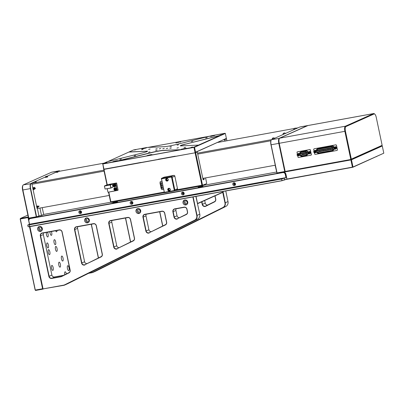 <?xml version="1.0" encoding="UTF-8"?>
<svg xmlns="http://www.w3.org/2000/svg" width="404" height="404" viewBox="0 0 404 404"><rect width="100%" height="100%" fill="white"/><g stroke="black" fill="none" stroke-linecap="round" stroke-linejoin="round"><path stroke-width="0.61" d="M235.002 184.406A0.576 0.54 65.9 0 1 234.209 184.062A0.576 0.54 65.9 0 1 234.532 183.355M183.689 193.748A0.576 0.54 65.9 0 1 182.891 193.405A0.576 0.54 65.9 0 1 183.219 192.703M81.058 212.438A0.576 0.54 65.9 0 1 80.265 212.095A0.576 0.54 65.9 0 1 80.588 211.393M132.371 203.096A0.576 0.54 65.9 0 1 131.578 202.752A0.576 0.54 65.9 0 1 131.901 202.045M112.681 202.798L117.513 201.849L112.681 202.798M198.202 187.224L203.04 186.274L198.202 187.224M28.881 219.862L28.81 218.317L36.618 216.918L36.284 216.766L30.361 188.643A4.611 1.545 -100.3 0 1 30.855 183.492L45.299 177.023M29.492 224.245L28.82 221.074A2.308 2.166 65.9 0 1 30.487 218.438L282.78 172.493A2.308 2.166 65.9 0 1 285.396 174.351L286.077 177.593L281.593 179.033L27.765 225.129L28.118 226.76L29.689 226.674L281.987 180.729L286.901 179.073L352.414 167.14L350.894 159.939L28.896 218.579L29.078 219.428M383.8 153.192L382.285 145.99L351.47 159.797L352.985 166.998L383.8 153.192L352.849 167.246L286.098 179.432M376.119 156.712L376.543 156.631M276.573 172.028L203.101 185.411M110.772 202.222L43.672 214.443L41.501 215.418L39.951 208.065M42.238 207.646L43.672 214.443M28.613 218.594L350.894 159.939L381.851 145.824M350.95 159.671L351.238 159.6M352.445 167.347L352.849 167.246M381.992 145.819L382.285 145.99M116.322 189.203A0.576 0.54 65.9 0 1 115.549 188.845A0.576 0.54 65.9 0 1 115.852 188.153M115.564 185.603A0.576 0.54 65.9 0 1 114.792 185.244A0.576 0.54 65.9 0 1 115.09 184.552M203.899 178.209L204.146 179.391L203.131 179.846L197.253 151.944L195.662 152.656L202.449 184.87L202.672 185.224L206.641 183.633L202.278 185.779L174.578 190.824M164.403 192.678L110.979 202.404L110.58 201.934L108.519 192.153M224.917 141.132L224.624 139.38L226.184 138.678L226.477 138.85L224.887 139.567L225.205 141.077M176.997 189.739L201.919 185.204L195.092 152.798L104.005 169.387L107.237 184.709M108.792 192.102L110.837 201.788L164.095 192.092M226.881 140.774L226.477 138.85M206.732 183.406L205.575 177.901M106.974 184.825L103.722 169.402L104.111 169.135M226.381 138.4L225.341 133.451L194.526 147.258L195.566 152.207L226.381 138.4L195.041 152.576L193.95 147.399L102.868 163.989L103.959 169.16L195.092 152.798L196.99 151.758L197.253 151.944M224.599 139.638L223.675 139.804M203.076 179.568L203.813 179.24L203.035 179.381M204.146 179.391L203.606 178.26M110.837 201.788L110.979 202.404M202.672 185.224L202.278 185.779L201.919 185.204L202.449 184.87M158.126 159.297L175.23 156.181M123.917 165.529L141.021 162.413M124.402 165.438L123.902 165.665M158.61 159.211L158.11 159.434M47.793 176.851L47.086 176.22L59.07 170.852A4.611 1.545 -100.3 0 1 59.191 170.816L51.707 172.18A4.611 1.545 79.7 0 0 51.586 172.215L23.376 184.855A4.611 1.545 79.7 0 0 23.008 185.214A4.611 1.545 79.7 0 0 22.877 190.001L28.805 218.13L36.284 216.766M28.805 218.13L28.472 217.918L22.594 190.016A4.151 1.389 -100.3 0 1 22.715 185.704L23.008 185.214M59.191 170.816A4.611 1.545 -100.3 0 1 59.782 171.013A4.611 1.545 -100.3 0 1 59.898 171.114M37.385 208.53L38.935 215.882L41.501 215.418M38.935 215.882L36.618 216.918L30.643 188.567L22.594 190.016M109.216 195.45L37.082 208.585L31.961 184.285A0.924 0.308 -100.3 0 1 32.057 183.254L31.118 183.679A4.383 1.47 79.7 0 0 30.643 188.567M59.782 171.013L59.979 171.17A4.383 1.47 79.7 0 0 59.327 171.038L58.388 171.463A0.924 0.308 -100.3 0 1 58.413 171.453A0.924 0.308 -100.3 0 1 58.439 171.453M276.816 172.564L275.144 165.236M307.636 125.568L299.94 126.972A4.611 1.545 79.7 0 0 299.819 127.013L271.609 139.648A4.611 1.545 79.7 0 0 271.246 140.006A4.611 1.545 79.7 0 0 271.109 144.799L277.038 172.922L284.734 171.523L278.805 143.395A4.611 1.545 -100.3 0 1 279.305 138.249L307.515 125.609A4.611 1.545 -100.3 0 1 307.636 125.568A4.611 1.545 -100.3 0 1 307.848 125.573M285.057 171.624L276.942 173.154L270.968 144.804A4.383 1.47 -100.3 0 1 271.094 140.254A4.383 1.47 -100.3 0 1 271.17 140.137M382.139 145.319L376.26 117.418A4.151 1.389 79.7 0 0 374.75 114.095A4.151 1.389 79.7 0 0 374.104 113.948L345.895 126.588A4.151 1.389 79.7 0 0 345.445 131.219L351.323 159.12L382.139 145.319L381.881 145.814L350.919 159.681L285.067 171.675L279.093 143.324A4.383 1.47 -100.3 0 1 279.22 138.774A4.383 1.47 -100.3 0 1 279.295 138.658A4.383 1.47 79.7 0 0 279.093 143.324L285.022 171.453L284.734 171.523L285.022 171.453M151.349 152.672L151.323 152.535A9.226 0.712 168.1 0 1 158.216 151.056A9.226 0.712 168.1 0 1 163.418 150.333L181.002 149.657L163.443 150.47A9.226 0.712 -11.9 0 0 158.242 151.187A9.226 0.712 -11.9 0 0 151.349 152.672L115.842 161.524L102.783 163.721L103.631 168.948L103.959 169.16M143.056 149.318L141.567 149.717L143.056 149.318M150.131 148.99L148.642 149.394L150.131 148.99M157.201 148.667L155.712 149.066L157.201 148.667M149.97 151.904L148.48 152.308L149.97 151.904M192.572 147.031L191.082 147.435L192.572 147.031M221.508 134.072L220.013 134.471L221.508 134.072M107.05 162.61L105.56 163.009L107.05 162.61M135.981 149.647L134.492 150.046L135.981 149.647M178.583 144.773L177.093 145.172L178.583 144.773M185.497 147.359L184.007 147.758L185.497 147.359M178.427 147.687L176.937 148.086L178.427 147.687M171.352 148.01L169.862 148.414L171.352 148.01M192.89 141.203L191.4 141.602L192.89 141.203M207.196 137.638L205.707 138.037L207.196 137.638M121.357 159.04L119.867 159.439L121.357 159.04M135.663 155.474L134.173 155.873L135.663 155.474M167.811 148.177L166.322 148.576L167.811 148.177M171.432 146.556L169.943 146.955L171.432 146.556M160.742 148.5L159.252 148.904L160.742 148.5M157.126 150.121L155.631 150.52L157.126 150.121M164.276 148.339L162.787 148.738L164.276 148.339M144.9 147.925L141.617 148.818L146.591 147.773L144.9 147.925M146.586 147.778L141.627 148.823M215.004 135.32L210.045 136.365M186.214 148.218L181.255 149.263M116.11 160.822L112.827 161.716L117.801 160.671L116.11 160.822M117.796 160.676L112.837 161.721M177.543 142.541L175.856 142.708L180.82 141.663L177.543 142.541M148.753 155.439L147.066 155.606L150.344 154.727L152.03 154.56L148.753 155.439M195.329 152.505L195.566 152.207M194.294 147.056L194.526 147.258L193.89 147.157L220.65 135.249L185.34 144.193A9.226 0.712 -11.9 0 0 180.346 145.834M102.985 163.711L102.586 163.999M220.65 135.249L225.048 133.28L211.847 135.658L176.508 144.465A9.226 0.712 168.1 0 1 164.413 146.667L146.945 147.475L133.537 149.945L107.752 161.61M147.516 151.298A9.226 0.712 -11.9 0 0 146.637 151.242L129.139 151.914M146.612 151.106A9.226 0.712 168.1 0 1 147.541 151.222A9.226 0.712 168.1 0 1 142.516 152.939L107.181 161.752L102.783 163.721M151.323 152.535L115.983 161.347M180.886 149.525L193.89 147.157M185.315 144.061A9.226 0.712 168.1 0 0 180.285 145.778A9.226 0.712 168.1 0 0 181.219 145.894L198.692 145.087M225.341 133.451L225.048 133.28M147.889 147.43L209.934 136.133M181.002 149.657L115.842 161.524M146.637 151.242L129.083 152.056M220.852 135.34L185.34 144.193M58.04 172.139L56.636 172.417L58.04 172.139M36.34 181.861L34.936 182.138L36.34 181.861M202.828 178.401L275.27 165.211M373.705 113.539L308.065 125.493A4.611 1.545 79.7 0 0 307.944 125.533L279.735 138.168A4.611 1.545 79.7 0 0 279.366 138.527A4.611 1.545 79.7 0 0 279.235 143.319L285.163 171.442L350.803 159.489L344.875 131.366A4.611 1.545 -100.3 0 1 345.375 126.215L373.584 113.58A4.611 1.545 -100.3 0 1 373.705 113.539A4.611 1.545 -100.3 0 1 374.301 113.736L374.75 114.095M351.323 159.12L350.97 159.565M323.978 150.798L323.796 150.389M325.164 150.581L324.978 150.172M332.593 147.899L332.411 147.49M331.406 148.117L331.224 147.707M330.225 148.334L330.038 147.925M329.038 148.551L328.856 148.137M327.856 148.763L327.669 148.354M326.669 148.98L326.488 148.571M321.932 149.844L321.751 149.435M320.746 150.061L320.564 149.647M319.564 150.273L319.377 149.864M318.377 150.49L318.195 150.081M319.241 151.662L319.054 151.253M320.423 151.444L320.241 151.035M321.609 151.227L321.427 150.818M322.796 151.015L322.609 150.601M326.346 150.364L326.164 149.955M327.533 150.152L327.346 149.743M328.715 149.934L328.533 149.525M329.901 149.717L329.714 149.308M331.083 149.505L330.901 149.091M332.27 149.288L332.088 148.879M324.301 149.409L324.119 149M323.114 149.626L322.932 149.217M325.488 149.197L325.301 148.788M337.118 150.394L337.451 149.864L336.461 145.188L335.941 144.814L314.115 148.788L313.666 149.369L314.009 151M335.941 144.814L336.345 145.238M335.825 144.864L314.115 148.788L313.782 149.313M314.373 152.722L314.655 154.045L315.176 154.419L337.002 150.445L337.335 149.919M334.078 148.722L334.108 149.248L333.063 150.596L332.467 150.707M316.852 149.263L317.65 148.738L332.401 146.051C333.295 146.011 333.825 146.45 333.997 147.379L334.002 147.495M317.12 149.44L316.953 150.445L317.605 152.212L316.827 152.566L316.17 150.798L316.857 149.49L331.613 146.803L332.77 147.702L332.891 149.637L332.123 150.626L317.938 153.212L316.827 152.566M317.605 152.212L318.958 153.242M316.66 149.551L315.499 151.263L314.645 150.818L313.883 151.349L313.974 152.323L314.827 152.768L315.59 152.237L315.499 151.263L315.787 151.222L315.877 152.197L316.453 151.914M317.443 149.197L316.978 150.434L317.63 152.202L318.731 152.858L332.664 150.318L318.716 152.858L318.034 153.363L332.209 150.783L332.537 150.439M319.721 152.818L320.337 152.702M321.231 152.54L321.847 152.429M322.715 152.268L323.538 152.025M324.22 151.995L324.861 151.879M326.538 151.47L325.765 151.667L326.371 151.601M328.099 151.232L327.72 151.237L328.083 151.202M327.27 151.444L327.881 151.328M329.608 150.955L329.23 150.96L329.593 150.929M329.558 150.919L328.785 151.116L329.391 151.051M330.265 150.894L330.846 150.793M332.341 150.561L333.123 149.611L332.78 147.773M337.451 149.864L336.461 145.188M332.891 149.637L333.876 149.273L333.063 150.596M329.427 146.94L330.285 146.728L329.427 146.94M328.765 147.006L327.942 147.238M327.265 147.273L326.432 147.511M325.755 147.551L324.922 147.783M323.387 148.041L324.245 147.829L323.412 148.061M322.498 148.228L321.907 148.334M321.22 148.394L320.397 148.611M318.862 148.864L319.716 148.672M320.498 152.566L319.726 152.768L320.276 152.717M322.008 152.293L321.443 152.399M322.963 152.121L323.296 152.167M325.028 151.742L324.705 151.788M325.745 151.692L326.316 151.616M328.048 151.192L327.275 151.389L327.826 151.343M334.108 149.248L333.82 148.389M304.975 154.257L304.793 153.848M306.161 154.04L305.974 153.631M302.929 153.303L302.742 152.894M301.743 153.52L301.561 153.111M302.606 154.692L302.424 154.278M303.788 154.474L303.606 154.065M306.484 152.656L306.298 152.247M305.298 152.874L305.116 152.465M304.111 153.086L303.929 152.677M307.979 153.52L306.979 155.338L306.368 155.449M300.212 152.303L301.01 151.778L306.303 150.813C307.197 150.773 307.727 151.212 307.893 152.136L306.303 150.813M297.733 155.838L297.995 157.08A0.46 0.434 -114.1 0 0 298.516 157.454L310.918 155.197A0.46 0.434 -114.1 0 0 311.247 154.666L310.262 149.985A0.46 0.434 -114.1 0 0 309.742 149.616L297.339 151.874A0.46 0.434 -114.1 0 0 297.006 152.404L297.329 153.929L298.783 153.368L297.177 154.111L297.182 155.136L297.91 155.787L298.783 155.484L298.935 154.53L298.208 153.879L297.329 153.929M311.065 155.136A0.46 0.434 -114.1 0 0 311.363 154.616L310.378 149.934A0.46 0.434 -114.1 0 0 309.858 149.566L297.455 151.823A0.46 0.434 -114.1 0 0 297.304 151.879M306.788 154.363L306.035 155.368L301.273 156.237L300.172 155.57L299.531 153.833L300.217 152.525L305.51 151.566L306.676 152.535L306.788 154.363L308.005 153.969M306.242 155.303L307.126 155.111L307.772 154L307.661 152.167L306.909 152.505L305.53 151.359L306.283 151.02L301.01 151.778M302.121 151.864L301.288 152.096M303.631 151.591L302.798 151.823M305.131 151.318L304.308 151.545M300.021 152.586L300.99 151.985L300.005 152.394L299.531 153.833L300.005 152.394M302.783 155.767L302.111 155.989M145.278 148.212L143.011 148.692M179.462 142.051L177.204 142.521L179.462 142.051M213.686 135.754L211.428 136.234M46.657 177.199C44.905 177.507 44.809 177.462 46.359 177.053C48.106 176.74 48.207 176.79 46.657 177.199M46.435 176.427C45.425 176.604 45.369 176.578 46.263 176.341C47.278 176.159 47.334 176.189 46.435 176.427C45.425 176.604 45.369 176.578 46.263 176.341C47.278 176.159 47.334 176.189 46.435 176.427M46.662 176.351L45.834 176.498L46.662 176.351M32.946 188.602C33.638 186.89 34.471 186.86 35.436 188.506L33.653 189.698L32.977 188.193L33.653 189.698M34.673 188.633C34.269 189.622 33.79 189.643 33.234 188.688C33.633 187.698 34.113 187.678 34.673 188.633M34.365 188.38L33.911 188.133L33.492 188.416L33.537 188.941L33.997 189.188L34.411 188.905L34.365 188.38M33.492 188.416L33.936 188.148M34.118 189.102L33.537 188.941M34.37 188.421L33.689 188.875L33.643 188.345L34.183 188.557L34.103 188.239M34.396 188.713L34.183 188.557L34.148 189.082M39.143 206.121L37.446 207.701L36.83 206.984L36.769 206.192L39.143 206.121M38.415 206.409C38.319 207.494 37.875 207.661 37.077 206.914C37.173 205.828 37.617 205.661 38.415 206.409M38.057 206.262L37.557 206.161L37.244 206.565L37.436 207.06L37.936 207.156L38.057 206.262M37.244 206.565L37.638 206.181M38.001 207.075L37.436 207.06M38.097 206.368L37.587 206.994L37.395 206.494L37.981 206.555L37.769 206.207M38.193 206.626L38.067 206.989M295.319 129.028L293.829 129.235L294.218 128.371L295.667 128.058L296.4 128.694M295.667 128.058L294.248 128.391M294.607 128.326L295.465 128.124L294.607 128.326M284.472 133.886L282.977 134.098L283.366 133.234L284.82 132.916L285.547 133.552M284.82 132.916L283.396 133.249M284.461 132.982L283.598 133.184L284.472 133.032M273.619 138.749L272.129 138.956L272.543 138.077L273.973 137.814L272.543 138.077M274.7 138.415L273.973 137.814M272.75 138.062L273.766 137.83L272.75 138.062M315.403 151.758A0.702 0.662 -114.1 0 0 314.671 151.101A0.702 0.662 -114.1 0 0 314.07 151.828A0.702 0.662 -114.1 0 0 314.802 152.49A0.702 0.662 -114.1 0 0 315.403 151.758M315.322 151.747A0.576 0.54 -114.1 0 0 314.539 151.253A0.576 0.54 -114.1 0 0 314.231 151.808A0.576 0.54 -114.1 0 0 315.014 152.303A0.576 0.54 -114.1 0 0 315.322 151.747M314.898 151.227A0.576 0.54 -114.1 0 0 315.266 152.056M334.32 148.556A0.702 0.662 -114.1 0 0 335.259 148.692A0.702 0.662 -114.1 0 0 335.35 147.718A0.702 0.662 -114.1 0 0 334.406 147.576A0.702 0.662 -114.1 0 0 334.32 148.556M334.451 148.46A0.576 0.54 -114.1 0 0 335.108 148.642A0.576 0.54 -114.1 0 0 335.295 147.773A0.576 0.54 -114.1 0 0 334.638 147.591A0.576 0.54 -114.1 0 0 334.451 148.46M334.997 147.566A0.576 0.54 -114.1 0 0 335.365 148.394M309.035 153.53A0.702 0.662 -114.1 0 0 309.353 152.616A0.702 0.662 -114.1 0 0 308.464 152.242A0.702 0.662 -114.1 0 0 308.146 153.151A0.702 0.662 -114.1 0 0 309.035 153.53M309.025 153.394L309.025 153.394A0.576 0.54 -114.1 0 0 309.282 152.646A0.576 0.54 -114.1 0 0 308.555 152.338A0.576 0.54 -114.1 0 0 308.555 152.343A0.576 0.54 -114.1 0 0 308.297 153.086A0.576 0.54 -114.1 0 0 309.025 153.394M308.909 152.318A0.576 0.54 -114.1 0 0 309.282 153.146M298.298 155.495A0.702 0.662 -114.1 0 0 298.682 154.616A0.702 0.662 -114.1 0 0 297.824 154.171A0.702 0.662 -114.1 0 0 297.435 155.05A0.702 0.662 -114.1 0 0 298.298 155.495M298.293 155.358A0.576 0.54 -114.1 0 0 298.601 154.616A0.576 0.54 -114.1 0 0 297.864 154.288A0.576 0.54 -114.1 0 0 298.293 155.358M298.218 154.262A0.576 0.54 -114.1 0 0 298.591 155.091M276.356 179.573L275.609 179.775L276.356 179.573M272.932 180.199L272.19 180.396L272.932 180.199M78.856 212.438A1.454 1.364 -114.1 0 0 80.502 213.61A1.454 1.364 -114.1 0 0 81.547 211.948A1.454 1.364 -114.1 0 0 79.901 210.777A1.454 1.364 -114.1 0 0 78.856 212.438M79.745 212.216A0.737 0.692 -114.1 0 0 80.729 212.767A0.737 0.692 -114.1 0 0 81.113 211.969A0.737 0.692 -114.1 0 0 80.123 211.418A0.737 0.692 -114.1 0 0 79.745 212.216M80.315 211.368A0.737 0.692 -114.1 0 0 80.896 212.661M232.8 184.406A1.454 1.364 -114.1 0 0 234.446 185.577A1.454 1.364 -114.1 0 0 235.492 183.916A1.454 1.364 -114.1 0 0 233.845 182.739A1.454 1.364 -114.1 0 0 232.8 184.406M233.684 184.184A0.737 0.692 -114.1 0 0 234.673 184.734A0.737 0.692 -114.1 0 0 235.052 183.936A0.737 0.692 -114.1 0 0 234.067 183.386A0.737 0.692 -114.1 0 0 233.684 184.184M234.259 183.335A0.737 0.692 -114.1 0 0 234.835 184.628M130.169 203.096A1.454 1.364 -114.1 0 0 131.815 204.267A1.454 1.364 -114.1 0 0 132.866 202.606A1.454 1.364 -114.1 0 0 131.219 201.429A1.454 1.364 -114.1 0 0 130.169 203.096M131.058 202.874A0.737 0.692 -114.1 0 0 132.042 203.424A0.737 0.692 -114.1 0 0 132.426 202.626A0.737 0.692 -114.1 0 0 131.441 202.076A0.737 0.692 -114.1 0 0 131.058 202.874M131.628 202.02A0.737 0.692 -114.1 0 0 132.209 203.318M181.482 193.748A1.454 1.364 -114.1 0 0 183.128 194.92A1.454 1.364 -114.1 0 0 184.179 193.258A1.454 1.364 -114.1 0 0 182.532 192.087A1.454 1.364 -114.1 0 0 181.482 193.748M182.371 193.526A0.737 0.692 -114.1 0 0 183.355 194.077A0.737 0.692 -114.1 0 0 183.739 193.279A0.737 0.692 -114.1 0 0 182.754 192.728A0.737 0.692 -114.1 0 0 182.371 193.526M182.941 192.678A0.737 0.692 -114.1 0 0 183.522 193.971M286.077 177.593L29.543 224.225L27.841 225.003L281.603 178.927L285.946 177.528L285.28 174.382A2.212 2.081 -114.1 0 0 282.77 172.594L30.477 218.539A2.212 2.081 -114.1 0 0 28.881 221.074L29.543 224.225M28.118 226.76L281.936 180.649L286.941 178.977L285.916 174.119A2.308 2.166 -114.1 0 0 283.305 172.256L31.007 218.2A2.308 2.166 -114.1 0 0 30.537 218.347L30.017 218.579M107.166 185.199L106.07 185.416L107.166 185.199M110.59 184.578L109.489 184.795L110.59 184.578M113.155 185.709A1.384 1.298 -114.1 0 0 115.004 186.739A1.384 1.298 -114.1 0 0 115.721 185.239A1.384 1.298 -114.1 0 0 113.872 184.214A1.384 1.298 -114.1 0 0 113.155 185.709M114.13 184.128A1.384 1.298 -114.1 0 0 115.241 186.603M114.246 185.38A0.737 0.692 -114.1 0 0 115.236 185.926A0.737 0.692 -114.1 0 0 115.615 185.128A0.737 0.692 -114.1 0 0 114.63 184.583A0.737 0.692 -114.1 0 0 114.246 185.38M114.832 184.527A0.737 0.692 -114.1 0 0 115.408 185.815M113.918 189.309A1.384 1.298 -114.1 0 0 115.766 190.34A1.384 1.298 -114.1 0 0 116.483 188.84A1.384 1.298 -114.1 0 0 114.635 187.815A1.384 1.298 -114.1 0 0 113.918 189.309M114.893 187.729A1.384 1.298 -114.1 0 0 115.998 190.198M115.009 188.981A0.737 0.692 -114.1 0 0 115.993 189.526A0.737 0.692 -114.1 0 0 116.372 188.729A0.737 0.692 -114.1 0 0 115.387 188.183A0.737 0.692 -114.1 0 0 115.009 188.981M115.589 188.128A0.737 0.692 -114.1 0 0 116.165 189.415M112.292 183.987L116.524 183.002L107.287 184.684L104.454 185.956L110.267 184.896L112.292 183.987L112.994 187.047L110.933 188.047L105.07 189.027L110.883 187.971L110.257 185.002L104.444 186.057L105.07 189.027L104.383 186.062M118.109 190.097L116.63 183.078L115.817 183.441L117.296 190.461L118.044 190.203L107.994 192.248L117.185 190.491L115.706 183.466L112.368 184.078L110.373 184.971L110.999 187.941L112.994 187.047M107.222 188.724L107.949 192.173L107.166 188.734M170.326 189.385A1.384 1.298 -114.1 0 0 168.478 188.36A1.384 1.298 -114.1 0 0 167.761 189.855A1.384 1.298 -114.1 0 0 169.609 190.885A1.384 1.298 -114.1 0 0 170.326 189.385M168.736 188.274A1.384 1.298 -114.1 0 0 169.847 190.744M168.241 179.487A1.384 1.298 -114.1 0 0 166.392 178.457A1.384 1.298 -114.1 0 0 165.675 179.952A1.384 1.298 -114.1 0 0 167.524 180.982A1.384 1.298 -114.1 0 0 168.241 179.487M166.65 178.376A1.384 1.298 -114.1 0 0 167.756 180.846M170.286 189.264A0.808 0.758 -114.1 0 0 169.205 188.663A0.808 0.758 -114.1 0 0 168.786 189.537A0.808 0.758 -114.1 0 0 169.867 190.138A0.808 0.758 -114.1 0 0 170.286 189.264M168.2 179.366A0.808 0.758 -114.1 0 0 167.12 178.765A0.808 0.758 -114.1 0 0 166.701 179.639A0.808 0.758 -114.1 0 0 167.781 180.234A0.808 0.758 -114.1 0 0 168.2 179.366M164.398 192.642L161.438 178.437M174.841 176.134L172.165 177.331L174.821 189.931A0.924 0.869 65.9 0 1 174.341 190.93L177.018 189.734A0.924 0.869 -114.1 0 0 177.497 188.734L174.841 176.134A0.924 0.869 -114.1 0 0 173.796 175.387L164.175 177.139L161.499 178.341L161.448 178.856L164.458 192.723L174.341 190.93A0.924 0.869 65.9 0 1 174.154 190.986L173.912 190.602A0.46 0.434 -114.1 0 0 174.245 190.077L171.594 177.477A0.46 0.434 -114.1 0 0 171.069 177.103L161.307 178.861M160.166 181.871L160.004 183.012L161.176 188.582L161.752 189.39M161.019 184.431L160.888 183.805L161.019 184.431L161.701 184.31L161.822 183.82L160.888 183.805M161.353 186.022L161.221 185.396L161.353 186.022L162.039 185.896L162.156 185.411L161.221 185.396M161.252 185.386L161.908 185.244L161.257 185.34M161.691 187.613L161.555 186.981L161.691 187.613L162.539 187.224L162.231 186.815L161.555 186.981M161.585 186.976L162.241 186.83L161.59 186.931M161.595 183.653L160.959 183.785L161.044 184.406L161.701 184.31M161.287 185.355L161.378 185.992L162.039 185.896M161.752 187.542L162.438 187.436L162.241 186.83L162.433 187.441L161.726 187.572L161.63 186.961L161.711 187.582L162.373 187.486M61.464 258.903A2.535 0.848 79.7 0 0 62.711 261.045A2.535 0.848 79.7 0 0 63.054 258.191A2.535 0.848 79.7 0 0 61.802 256.05A2.535 0.848 79.7 0 0 61.464 258.903M49.955 231.78A2.535 0.848 79.7 0 0 50.111 233.209A2.535 0.848 79.7 0 0 51.358 235.35A2.535 0.848 79.7 0 0 51.702 232.497A2.535 0.848 79.7 0 0 51.419 231.517M67.448 268.534A2.535 0.848 79.7 0 0 68.7 270.675A2.535 0.848 79.7 0 0 69.039 267.822A2.535 0.848 79.7 0 0 67.791 265.68A2.535 0.848 79.7 0 0 67.448 268.534M46.465 232.416A2.535 0.848 79.7 0 0 46.49 234.83A2.535 0.848 79.7 0 0 47.743 236.971A2.535 0.848 79.7 0 0 48.086 234.118A2.535 0.848 79.7 0 0 47.334 232.26M48.243 252.515A2.535 0.848 79.7 0 0 49.49 254.656A2.535 0.848 79.7 0 0 49.833 251.803A2.535 0.848 79.7 0 0 48.581 249.662A2.535 0.848 79.7 0 0 48.243 252.515M55.474 249.273A2.535 0.848 79.7 0 0 56.722 251.414A2.535 0.848 79.7 0 0 57.065 248.561A2.535 0.848 79.7 0 0 55.813 246.42A2.535 0.848 79.7 0 0 55.474 249.273M46.819 245.763A2.535 0.848 79.7 0 0 48.066 247.904A2.535 0.848 79.7 0 0 48.409 245.051A2.535 0.848 79.7 0 0 47.157 242.91A2.535 0.848 79.7 0 0 46.819 245.763M51.56 268.266A2.535 0.848 79.7 0 0 52.808 270.407A2.535 0.848 79.7 0 0 53.151 267.554A2.535 0.848 79.7 0 0 51.899 265.413A2.535 0.848 79.7 0 0 51.56 268.266M66.367 273.922A2.535 0.848 79.7 0 0 65.12 271.801A2.535 0.848 79.7 0 0 64.781 274.654A2.535 0.848 79.7 0 0 64.792 274.71M58.792 265.024A2.535 0.848 79.7 0 0 60.045 267.165A2.535 0.848 79.7 0 0 60.383 264.312A2.535 0.848 79.7 0 0 59.136 262.171A2.535 0.848 79.7 0 0 58.792 265.024M54.05 242.526A2.535 0.848 79.7 0 0 55.303 244.662A2.535 0.848 79.7 0 0 55.641 241.809A2.535 0.848 79.7 0 0 54.394 239.673A2.535 0.848 79.7 0 0 54.05 242.526M55.626 230.75A2.535 0.848 79.7 0 0 56.545 231.795A2.535 0.848 79.7 0 0 57.045 230.492M29.926 226.629L43.051 288.9L29.79 226.654L42.839 288.587L42.577 288.754L29.502 226.705M27.876 215.095L20.372 218.458L28.27 216.963M29.431 224.271L28.017 217.569L20.321 218.973L35.305 290.077L42.577 288.754L42.814 289.138L35.547 290.461L35.143 289.991L20.2 219.074L20.372 218.458L20.2 219.074M35.547 290.461L35.143 289.991M28.351 217.337L28.835 220.023M28.325 217.594L28.017 217.569L28.068 217.054L28.32 217.206M214.958 195.859A2.535 2.384 65.9 0 1 215.201 196.541L215.756 199.187A2.535 2.384 65.9 0 1 214.524 201.894L205.681 206.287A2.535 2.384 65.9 0 1 202.212 204.439L201.657 201.813M201.934 201.692L202.5 204.368A2.308 2.166 -114.1 0 0 205.651 206.05L214.494 201.652A2.308 2.166 -114.1 0 0 215.615 199.192L215.059 196.551A2.308 2.166 -114.1 0 0 214.832 195.915M223.028 191.466L225.255 202.798A4.611 4.333 65.9 0 1 223.013 207.717L93.066 272.341A4.611 4.333 65.9 0 1 92.915 272.412A4.611 4.333 65.9 0 1 91.981 272.7L88.567 273.321M92.915 272.412L95.667 271.18A4.611 4.333 -114.1 0 0 95.814 271.109L225.765 206.484A4.611 4.333 -114.1 0 0 228.007 201.571L225.77 190.966M159.797 211.777L162.706 225.568A2.535 2.384 65.9 0 1 162.762 225.988M125.588 218.008L130.553 241.557A2.535 2.384 65.9 0 1 130.608 241.981M91.38 224.235L98.399 257.55A2.535 2.384 65.9 0 1 98.455 257.969M89.249 272.983L91.859 272.508A4.383 4.116 -114.1 0 0 92.89 272.165L222.841 207.545A4.383 4.116 -114.1 0 0 224.972 202.869L222.756 192.365L223.043 192.294M207.727 205.02A2.308 2.166 65.9 0 1 205.247 203.136L204.682 200.46M162.615 226.063A2.308 2.166 -114.1 0 0 162.565 225.573L159.661 211.802M130.462 242.052A2.308 2.166 -114.1 0 0 130.411 241.567L125.452 218.034M98.308 258.04A2.308 2.166 -114.1 0 0 98.258 257.555L91.243 224.26M87.421 263.453L86.532 263.615M223.19 192.228L222.887 192.238M177.472 218.928A2.535 2.384 65.9 0 1 174.003 217.079L172.877 211.752A2.535 2.384 65.9 0 1 174.71 208.848L184.118 207.136A2.535 2.384 65.9 0 1 186.991 209.181L187.547 211.827A2.535 2.384 65.9 0 1 186.315 214.529L177.442 218.69L186.284 214.292A2.308 2.166 -114.1 0 0 187.406 211.832L186.85 209.186A2.308 2.166 -114.1 0 0 184.234 207.328L174.831 209.04A2.308 2.166 -114.1 0 0 173.165 211.681L174.286 217.009A2.308 2.166 -114.1 0 0 177.442 218.69M149.339 232.916A2.535 2.384 65.9 0 1 145.869 231.068L142.945 217.201A2.535 2.384 65.9 0 1 144.773 214.297L161.883 211.186A2.535 2.384 65.9 0 1 164.756 213.231L166.65 222.22A2.535 2.384 65.9 0 1 165.413 224.922L149.308 232.679L165.387 224.685A2.308 2.166 -114.1 0 0 166.509 222.225L164.615 213.236A2.308 2.166 -114.1 0 0 161.999 211.378L144.895 214.494A2.308 2.166 -114.1 0 0 143.233 217.13L146.152 230.997A2.308 2.166 -114.1 0 0 149.308 232.679M117.185 248.909A2.535 2.384 65.9 0 1 113.716 247.061L108.737 223.432A2.535 2.384 65.9 0 1 110.565 220.528L127.669 217.413A2.535 2.384 65.9 0 1 130.542 219.463L134.497 238.208A2.535 2.384 65.9 0 1 133.259 240.915L117.155 248.667L133.234 240.673A2.308 2.166 -114.1 0 0 134.355 238.214L130.401 219.468A2.308 2.166 -114.1 0 0 127.79 217.605L110.686 220.72A2.308 2.166 -114.1 0 0 109.019 223.362L113.999 246.985A2.308 2.166 -114.1 0 0 117.155 248.667M85.032 264.898A2.535 2.384 65.9 0 1 81.563 263.049L74.528 229.664A2.535 2.384 65.9 0 1 76.356 226.76L93.46 223.644A2.535 2.384 65.9 0 1 96.334 225.69L102.343 254.197A2.535 2.384 65.9 0 1 101.111 256.904L85.002 264.655L101.081 256.661A2.308 2.166 -114.1 0 0 102.202 254.202L96.192 225.7A2.308 2.166 -114.1 0 0 93.582 223.836L76.477 226.952A2.308 2.166 -114.1 0 0 74.811 229.593L81.845 262.979A2.308 2.166 -114.1 0 0 85.002 264.655M184.83 199.995A2.535 2.384 -114.1 0 0 183.078 203.177A2.535 2.384 -114.1 0 0 186.39 204.788A2.535 2.384 -114.1 0 0 184.83 199.995A2.535 2.384 -114.1 0 0 186.855 204.505M137.794 208.56A2.535 2.384 -114.1 0 0 136.037 211.741A2.535 2.384 -114.1 0 0 139.355 213.352A2.535 2.384 -114.1 0 0 137.794 208.56A2.535 2.384 -114.1 0 0 139.819 213.07M86.481 217.907A2.535 2.384 -114.1 0 0 84.724 221.089A2.535 2.384 -114.1 0 0 88.037 222.695A2.535 2.384 -114.1 0 0 86.481 217.907A2.535 2.384 -114.1 0 0 88.501 222.417M39.441 226.472A2.535 2.384 -114.1 0 0 37.683 229.654A2.535 2.384 -114.1 0 0 41.001 231.265A2.535 2.384 -114.1 0 0 39.441 226.472A2.535 2.384 -114.1 0 0 41.466 230.982M187.668 202.626A1.5 1.409 65.9 0 1 186.774 200.642M186.032 200.566A1.5 1.409 -114.1 0 0 184.992 202.444A1.5 1.409 -114.1 0 0 187.749 202.303A1.151 1.081 -114.1 0 1 187.072 200.798A1.5 1.409 -114.1 0 0 186.032 200.566M140.627 211.196A1.5 1.409 65.9 0 1 139.739 209.206M138.991 209.131A1.5 1.409 -114.1 0 0 137.956 211.014A1.5 1.409 -114.1 0 0 140.708 210.868A1.151 1.081 -114.1 0 1 140.037 209.363A1.5 1.409 -114.1 0 0 138.991 209.131M42.274 229.103A1.5 1.409 65.9 0 1 41.385 227.119M42.354 228.775A1.151 1.081 -114.1 0 1 41.683 227.275A1.5 1.409 -114.1 0 0 39.602 228.922A1.5 1.409 -114.1 0 0 42.354 228.78M89.314 220.539A1.5 1.409 65.9 0 1 88.42 218.549M87.678 218.478A1.5 1.409 -114.1 0 0 86.638 220.357A1.5 1.409 -114.1 0 0 89.395 220.215A1.151 1.081 -114.1 0 1 88.723 218.71A1.5 1.409 -114.1 0 0 87.678 218.478M193.142 196.905L197.046 215.438A4.611 4.333 65.9 0 1 194.804 220.357L64.852 284.982A4.611 4.333 65.9 0 1 64.706 285.052L67.453 283.82A4.611 4.333 -114.1 0 0 67.604 283.749L197.551 219.125A4.611 4.333 -114.1 0 0 199.793 214.206L195.884 196.41M64.706 285.052A4.611 4.333 65.9 0 1 63.766 285.34L43.051 288.9L63.65 285.148A4.383 4.116 -114.1 0 0 64.68 284.805L194.632 220.18A4.383 4.116 -114.1 0 0 196.758 215.509L192.849 196.96M48.854 276.392L40.314 235.891A2.535 2.384 65.9 0 1 42.147 232.987L59.252 229.876A2.535 2.384 65.9 0 1 62.125 231.921L70.19 270.185A2.535 2.384 65.9 0 1 68.958 272.892L61.59 276.553A2.535 2.384 65.9 0 1 60.994 276.755L51.727 278.442A2.535 2.384 65.9 0 1 48.854 276.392L49.136 276.321A2.308 2.166 -114.1 0 0 51.752 278.184L61.019 276.498A2.308 2.166 -114.1 0 0 61.559 276.316L68.927 272.655A2.308 2.166 -114.1 0 0 70.049 270.195L61.984 231.926A2.308 2.166 -114.1 0 0 59.373 230.068L42.269 233.184A2.308 2.166 -114.1 0 0 40.602 235.82L49.136 276.321L51.889 275.089L43.349 234.588A2.308 2.166 65.9 0 1 43.612 232.936M179.517 217.655A2.308 2.166 65.9 0 1 177.038 215.776L175.912 210.449A2.308 2.166 65.9 0 1 176.174 208.797M151.384 231.649A2.308 2.166 65.9 0 1 148.904 229.765L145.98 215.898A2.308 2.166 65.9 0 1 146.238 214.246M119.23 247.637A2.308 2.166 65.9 0 1 116.751 245.758L111.772 222.129A2.308 2.166 65.9 0 1 112.029 220.478M87.077 263.625A2.308 2.166 65.9 0 1 84.598 261.747L77.563 228.361A2.308 2.166 65.9 0 1 77.82 226.705M63.62 275.291L54.5 276.952A2.308 2.166 65.9 0 1 51.889 275.089M197.581 203.697L222.831 192.329L222.877 191.491M43.167 289.092L42.91 288.905M196.041 196.379L197.536 203.475L222.998 192.067M59.327 171.038L51.586 172.215M23.376 184.855L31.118 183.679M345.445 131.219L270.968 144.804M307.616 125.679L299.819 127.013M271.609 139.648L279.477 138.37M31.961 184.285L104.091 171.15M197.708 154.101L270.882 140.779M32.057 183.254L103.889 170.175M197.506 153.126L271.67 139.622M58.388 171.463L104.086 163.14M217.822 142.425L294.077 128.538L217.837 142.42M295.955 128.199L298 127.826L295.95 128.194M374.104 113.948L373.584 113.58L307.944 125.533M279.735 138.168L345.375 126.215L345.895 126.588M323.16 150.672L323.256 151.121L323.16 150.672M324.346 150.455L324.437 150.904L324.346 150.455M331.775 147.778L331.871 148.228L331.775 147.778M330.588 147.99L330.684 148.44L330.588 147.99M329.406 148.207L329.502 148.657L329.406 148.207M328.22 148.425L328.316 148.874L328.22 148.425M327.038 148.637L327.179 149.076L327.038 148.637M325.851 148.854L325.947 149.303L325.851 148.854M321.114 149.717L321.21 150.167L321.114 149.717M319.928 149.934L320.024 150.384L319.928 149.934M318.746 150.147L318.842 150.601L318.746 150.147M317.559 150.364L317.655 150.813L317.559 150.364M318.423 151.535L318.519 151.985L318.423 151.535M319.604 151.318L319.7 151.768L319.604 151.318M320.791 151.101L320.887 151.556L320.791 151.101M321.978 150.889L322.069 151.338L321.978 150.889M325.528 150.243L325.624 150.692L325.528 150.243M326.715 150.025L326.811 150.475L326.715 150.025M327.897 149.808L327.992 150.258L327.897 149.808M329.083 149.591L329.179 150.046L329.083 149.591M330.265 149.379L330.361 149.828L330.265 149.379M331.452 149.162L331.548 149.611L331.452 149.162M323.483 149.288L323.579 149.738L323.483 149.288M322.296 149.5L322.392 149.95L322.296 149.5M324.67 149.071L324.76 149.52L324.67 149.071M316.953 150.445L316.17 150.798M316.069 150.828L316.877 149.283L332.386 146.258L333.765 147.404L333.012 147.743L331.613 146.803M316.069 150.833L316.721 152.596L318.034 153.363L316.711 152.601L316.059 150.833M321.786 152.439L321.21 152.54M324.806 151.889L324.225 151.99M324.25 151.995L324.7 151.788M329.336 151.066L328.997 151.02M333.997 147.379L333.8 148.051M316.877 149.283L332.401 146.051M316.645 149.354L317.65 148.738M323.518 152.015L322.958 152.121M329.452 146.96L330.28 146.728M329.679 146.899L329.932 146.773M329.74 146.889L330.144 146.733M328.169 147.172L328.422 147.046M328.23 147.162L328.634 147.011M326.659 147.45L326.912 147.324M326.72 147.44L327.124 147.283M325.149 147.723L325.402 147.596M325.21 147.713L325.614 147.556M323.397 148.041L324.245 147.829M323.639 148L323.892 147.874M323.7 147.99L324.104 147.834M322.129 148.273L322.382 148.147M322.19 148.263L322.599 148.106M320.619 148.551L320.872 148.419M320.68 148.536L321.089 148.384M319.109 148.823L319.362 148.697M319.17 148.813L319.579 148.657M304.156 154.131L304.252 154.581L304.156 154.131M305.343 153.919L305.434 154.368L305.343 153.919M302.111 153.177L302.207 153.626L302.111 153.177M300.924 153.394L301.02 153.843L300.924 153.394M301.788 154.565L301.884 155.015L301.788 154.565M302.97 154.348L303.066 154.798L302.97 154.348M305.666 152.53L305.757 152.98L305.666 152.53M304.48 152.747L304.576 153.197L304.48 152.747M303.293 152.964L303.389 153.414L303.293 152.964M299.43 153.868L300.066 155.601L301.369 156.388L306.121 155.525L307.02 154.338L306.676 152.535M305.51 151.566L300.238 152.323M300.48 152.48L300.313 153.485L300.955 155.222L302.056 155.883L301.369 156.388L306.378 155.449M301.515 152.035L301.768 151.909M303.025 151.763L303.278 151.636M304.535 151.485L304.788 151.359M306.035 155.368L306.424 155.197M300.313 153.485L299.531 153.833M300.955 155.222L300.172 155.57M305.121 155.464L305.939 155.222M303.636 155.737L304.409 155.52M302.056 155.883L306.56 155.065L302.071 155.883L302.298 156.272L300.98 155.207L300.339 153.469L300.803 152.237M305.697 155.363L305.146 155.464M304.187 155.636L303.611 155.737M305.914 155.217L305.358 155.318M304.404 155.489L303.621 155.712M142.41 148.889L145.945 148.031M177.841 142.486L178.916 142.264M210.883 136.426L214.362 135.572M315.787 152.399L315.029 152.929L315.787 152.399M316.14 151.061L315.787 151.222L314.807 150.586L314.645 150.818L315.388 150.323L314.66 150.566M315.413 150.338L316.004 150.636L315.201 150.318L313.827 151.126L313.817 152.313L313.726 151.338L314.585 150.601M313.943 152.495L315.029 152.929L313.832 152.323M315.615 152.662L316.372 152.136M315.539 152.702L314.792 152.939M335.648 149.061L336.29 148.712L336.613 147.814L336.037 148.071L335.598 149.091L334.618 149.227L333.911 148.253L334.512 149.031L335.431 148.914L335.759 148.016L335.158 147.238L334.239 147.354L333.911 148.253L334.093 147.258M336.3 148.702L336.623 147.803L335.992 146.803L334.275 147.096L335.774 146.718L335.401 147.066L335.997 147.844L336.577 147.586L335.987 146.819M336.037 148.071L335.759 148.016L336.037 148.071M334.86 146.834L335.79 146.718M334.618 149.227L335.532 149.111M334.416 149.137L333.77 148.142L334.093 147.243L334.744 146.884M308.838 154.03L310.388 153.217L310.464 152.247L309.888 152.505L309.686 153.656L310.267 153.399L308.838 154.03L307.853 153.409L308.671 153.853L309.52 153.48L309.595 152.51L308.828 151.919L307.979 152.293L307.833 153.394M309.383 151.414L309.025 151.702L309.792 152.298L310.373 152.035L309.621 151.444L308.54 151.788M308.54 151.793L307.823 152.242L307.747 153.212L307.833 152.257M310.388 152.05L309.621 151.444M310.388 153.192L310.479 152.237M299.601 154.373L298.783 155.484L299.531 155.404L298.061 155.969L297.036 155.08M298.95 155.661L299.652 155.242L299.733 154.727M299.384 153.762L299 153.414L298.42 153.677L299.147 154.328L299.521 154.156M299.379 153.742L298.783 153.368L297.314 153.939L297.102 155.272L297.187 154.126M299.657 155.212L299.738 154.747M298.061 155.969L298.93 155.671M282.77 172.594L283.305 172.256M31.007 218.2L30.477 218.539M29.31 224.871L29.689 226.674M281.987 180.729L281.603 178.927M284.35 178.245L284.729 180.043M285.916 174.119L285.28 174.382M174.129 190.991L164.534 192.738M174.245 190.077L177.497 188.734M161.499 178.341L171.119 176.588L173.796 175.387M164.15 192.36L173.912 190.602M171.069 177.103L171.119 176.588A0.924 0.869 65.9 0 1 172.165 177.331L171.594 177.477M163.277 188.213L161.292 188.577L161.883 189.582L163.504 189.284M161.292 188.577L160.12 183.007L162.105 182.643M160.12 183.007L160.307 181.659L161.837 181.381L160.307 181.659M160.928 183.775L161.57 183.653L161.706 184.285L161.06 184.396L160.938 183.769L161.56 183.633M161.57 183.653L161.822 183.82M161.08 184.365L161.772 184.259M161.928 185.239L161.267 185.38L161.393 185.986L162.191 185.663M161.418 185.956L162.054 185.84M162.262 186.83L161.63 186.961M224.972 202.869L228.007 201.571M225.765 206.484L222.841 207.545M92.89 272.165L95.814 271.109M202.212 204.439L205.247 203.136M196.758 215.509L199.793 214.206M64.68 284.805L67.604 283.749M197.551 219.125L194.632 220.18M174.003 217.079L177.038 215.776M172.877 211.752L175.912 210.449M145.869 231.068L148.904 229.765M142.945 217.201L145.98 215.898M113.716 247.061L116.751 245.758M108.737 223.432L111.772 222.129M74.528 229.664L77.563 228.361M81.563 263.049L84.598 261.747M60.994 276.755L62.837 275.68M40.314 235.891L43.349 234.588M51.727 278.442L54.5 276.952M58.413 171.453L104.096 163.135M324.023 150.783L323.25 151.121L323.114 150.687L323.836 150.364M325.21 150.566L324.18 150.773L325.023 150.147M332.638 147.889L331.861 148.228L331.729 147.788L332.452 147.465M331.457 148.101L330.679 148.445L330.543 148.005L331.265 147.682M330.27 148.319L329.548 148.642L329.361 148.223L330.083 147.899M329.088 148.536L328.311 148.874L328.174 148.44L328.896 148.111M327.902 148.748L327.124 149.091L326.988 148.652L327.715 148.329M326.715 148.965L325.69 149.172L326.528 148.546M321.978 149.828L321.256 150.152L321.069 149.732L321.791 149.409M320.796 150.046L320.019 150.384L319.882 149.95L320.604 149.621M319.609 150.258L318.832 150.601L318.7 150.162L319.423 149.839M318.428 150.475L317.65 150.818L317.514 150.379L318.236 150.056M319.286 151.646L318.509 151.985L318.377 151.55L319.099 151.227M320.473 151.429L319.695 151.773L319.559 151.333L320.281 151.01M321.655 151.212L320.63 151.424L321.468 150.793M322.841 151L321.811 151.207L322.65 150.576M326.392 150.354L325.619 150.692L325.483 150.253L326.205 149.929M327.578 150.137L326.801 150.475L326.664 150.041L327.392 149.717M328.765 149.919L327.987 150.263L327.851 149.823L328.573 149.5M329.947 149.702L328.922 149.914L329.76 149.283M331.134 149.49L330.406 149.813L330.219 149.394L330.942 149.066M332.315 149.273L331.29 149.48L332.128 148.854M324.346 149.399L323.574 149.738L323.437 149.298L324.159 148.975M323.165 149.611L322.442 149.934L322.251 149.515L322.973 149.192M325.533 149.182L324.755 149.52L324.619 149.086L325.346 148.763M332.214 150.783L318.029 153.363M332.472 150.702L332.977 150.439M305.02 154.242L303.995 154.449L304.833 153.823M306.207 154.03L305.429 154.368L305.293 153.929L306.02 153.606M302.975 153.288L302.197 153.631L302.066 153.192L302.788 152.869M301.793 153.505L301.015 153.843L300.879 153.409L301.601 153.086M302.652 154.676L301.874 155.015L301.743 154.581L302.465 154.252M303.838 154.459L303.061 154.798L302.924 154.363L303.646 154.04M306.53 152.641L305.752 152.985L305.616 152.545L306.338 152.222M305.343 152.858L304.571 153.197L304.434 152.762L305.156 152.439M304.161 153.076L303.384 153.414L303.247 152.975L303.97 152.651M301.364 156.393L300.056 155.606L299.414 153.874M142.284 148.798L145.97 148.026M176.164 143.046C175.24 142.688 178.225 142.051 180.078 141.799L180.674 142.092M210.701 136.34L214.393 135.562M45.218 177.396L45.607 176.533M37.446 207.701L36.769 206.192M307.747 153.212L308.606 154.005M297.829 155.924L297.102 155.272M161.883 189.582L161.171 188.587L159.994 183.017L160.282 181.664"/></g></svg>
